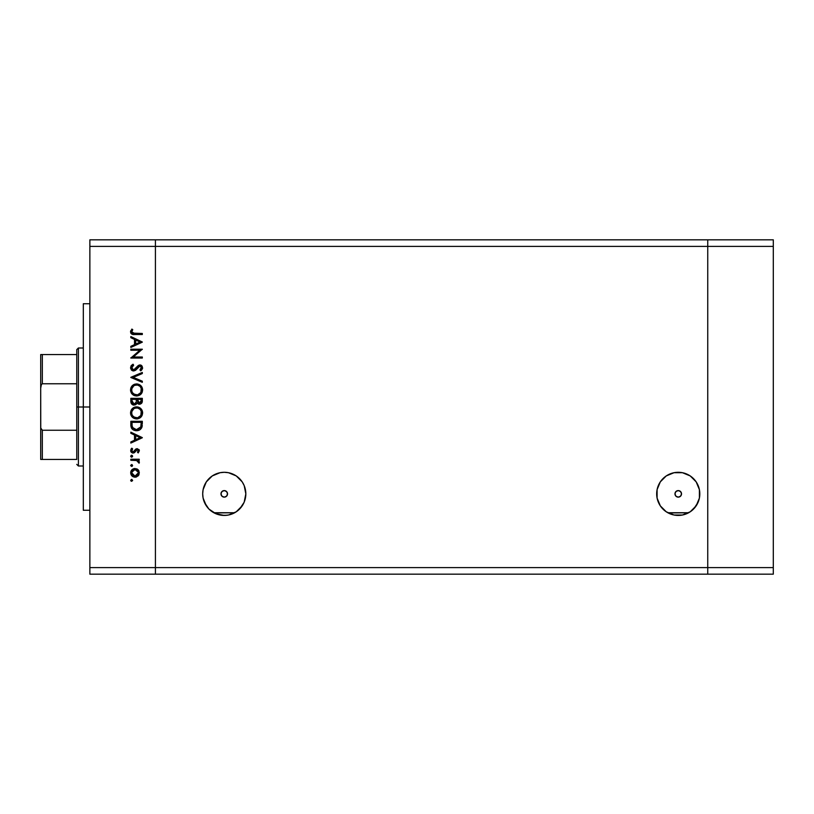 <?xml version="1.0" encoding="UTF-8"?>
<svg xmlns="http://www.w3.org/2000/svg" width="814" height="814" viewBox="0 0 814 814"><rect width="100%" height="100%" fill="white"/><g stroke="black" fill="none" stroke-linecap="round" stroke-linejoin="round"><path stroke-width="1.22" d="M215.802 513.705L213.797 512.728L234.717 512.728L232.723 513.695M213.044 512.281L214.224 512.952L234.697 512.739M219.668 514.936L216.707 514.072M223.178 515.404L220.93 515.17M227.584 515.17L225.336 515.404M231.807 514.072L228.846 514.936M669.78 513.705L667.785 512.728L688.705 512.728L686.711 513.695M667.022 512.281L668.213 512.952L688.603 512.779M673.656 514.936L670.695 514.072M677.156 515.404L674.918 515.17M681.572 515.17L679.324 515.404M685.795 514.072L682.834 514.936M678.245 497.14A3.276 3.276 0 0 1 674.969 493.864A3.276 3.276 0 0 1 678.245 490.588L680.565 491.544L681.521 493.864L680.565 496.184L678.245 497.14L675.925 496.184L674.969 493.864L675.925 491.544L678.245 490.588A3.276 3.276 0 0 1 681.521 493.864A3.276 3.276 0 0 1 678.245 497.14M224.257 497.14A3.276 3.276 0 0 1 220.981 493.864A3.276 3.276 0 0 1 224.257 490.588L226.577 491.544L227.533 493.864L226.577 496.184L224.257 497.14L221.937 496.184L220.981 493.864L221.937 491.544L224.257 490.588A3.276 3.276 0 0 1 227.533 493.864A3.276 3.276 0 0 1 224.257 497.14M228.185 472.649L224.257 472.293A21.571 21.571 0 0 0 206.339 481.868L212.281 475.925L220.055 472.71L224.257 472.293L228.469 472.71L236.243 475.925L242.196 481.878L244.19 485.612L245.828 493.864L244.19 502.116L242.196 505.85L236.243 511.792L228.469 515.018L224.257 515.435A21.571 21.571 0 0 1 202.696 493.864A21.571 21.571 0 0 1 224.257 472.293A21.571 21.571 0 0 1 245.828 493.864A21.571 21.571 0 0 1 224.257 515.435L216.005 513.787L209.005 509.116L206.329 505.85A21.571 21.571 0 0 0 213.899 512.779L213.828 512.739M206.318 481.898A21.571 21.571 0 0 0 206.308 505.82M221.744 515.282L226.77 515.282M675.722 515.282L678.245 515.435A21.571 21.571 0 0 1 656.674 493.864A21.571 21.571 0 0 1 678.245 472.293A21.571 21.571 0 0 0 660.296 505.82M658.424 502.38L660.307 505.84L657.091 498.066L657.091 489.652L660.307 481.878L666.259 475.925L674.033 472.71L682.447 472.71L690.221 475.925L696.174 481.878L699.399 489.652L699.399 498.066L696.174 505.85L690.221 511.792L682.447 515.018L674.033 515.018L666.259 511.792L660.307 505.85A21.571 21.571 0 0 0 667.877 512.779M707.742 574.175L707.742 239.825L155.423 239.825L155.423 246.388L155.423 239.825L89.866 239.825L707.742 239.825L707.742 246.388L707.742 239.825L707.742 246.388L155.423 246.388L707.742 246.388L707.742 567.612L707.742 246.388L707.742 567.612L155.423 567.612L155.423 246.388L155.423 567.612L707.742 567.612L707.742 574.175L707.742 567.612L707.742 574.175L773.3 574.175L155.423 574.175L155.423 567.612L155.423 574.175L707.742 574.175M206.329 505.85L203.103 498.066L202.696 493.864L203.103 489.652L206.329 481.878M682.163 472.649L678.245 472.293A21.571 21.571 0 0 1 699.806 493.864A21.571 21.571 0 0 1 678.245 515.435L680.758 515.282M688.725 512.708L689.458 512.281M690.699 511.467L692.785 509.788M693.701 508.903L698.056 502.38M698.524 501.21L699.277 498.626M699.552 497.171L699.796 494.678M699.796 493.162L699.562 490.618M699.307 489.224L698.473 486.375M698.107 485.47L696.255 482M695.716 481.216L693.803 478.927M692.785 477.94L690.801 476.322M689.539 475.488L687.331 474.308M685.968 473.728L683.404 472.924M678.245 472.293L674.318 472.649M673.076 472.924L670.522 473.728M669.149 474.308L666.941 475.488M665.689 476.322L663.695 477.94M662.688 478.917L660.775 481.216M660.225 482L658.373 485.47M658.017 486.375L657.183 489.224M656.918 490.618L656.684 493.162M656.684 494.678L656.929 497.171M657.203 498.626L657.966 501.21M660.307 505.84L662.779 508.903M663.695 509.788L665.791 511.467M234.747 512.708L235.48 512.281M236.711 511.467L238.807 509.788M239.723 508.903L244.078 502.38M244.536 501.21L245.299 498.626M245.574 497.171L245.818 494.678M245.818 493.162L245.584 490.618M245.319 489.224L244.485 486.375M244.129 485.47L242.277 482M241.727 481.216L239.815 478.927M238.807 477.94L236.813 476.322M235.551 475.488L233.353 474.308M231.98 473.728L229.426 472.924M224.257 472.293L220.34 472.649M219.098 472.924L216.534 473.728M215.171 474.308L212.963 475.488M211.701 476.322L209.717 477.94M208.71 478.917L206.787 481.216M206.247 482L204.395 485.47M204.029 486.375L203.195 489.224M202.94 490.618L202.706 493.162M202.706 494.678L202.951 497.171M203.225 498.626L203.978 501.21M204.446 502.38L208.801 508.903M209.717 509.788L211.803 511.467M224.898 490.649L224.257 490.588M678.886 490.649L678.245 490.588M89.866 407L83.313 407L83.313 510.256L83.313 407L89.866 407M89.866 246.388L89.866 567.612L155.423 567.612L155.423 246.388L89.866 246.388L89.866 239.825L89.866 246.388L155.423 246.388L155.423 239.825L155.423 567.612L89.866 567.612L89.866 246.388M130.84 350.244L139.845 350.244L130.84 350.244L130.84 349.216L142.318 349.216L133.282 357.01L142.318 357.01L142.318 358.038L130.84 358.038L139.845 350.244L130.84 358.038L142.318 358.038L142.318 357.01L133.282 357.01L142.318 349.216L130.84 349.216L130.84 350.244L130.84 349.216L142.318 349.43M133.649 370.991L131.43 369.994L130.555 368.02L131.268 365.598L132.804 364.357L133.638 365.191L131.888 366.9L131.756 368.121L133.425 369.943L134.951 369.424L139.001 365.12L140.985 365.171L142.185 366.229L142.46 368.711L140.669 370.838L139.957 369.912L141.412 367.358L139.977 365.985L135.572 370.278L133.649 370.991L139.977 365.985L141.433 367.663L139.957 369.912L140.669 370.838L142.603 367.786L139.927 364.957L138.187 365.598L133.669 369.953L131.726 367.704L133.638 365.191L133.058 364.224L130.545 367.704L133.649 370.991M142.318 381.206L142.318 382.315L130.84 377.462L142.318 372.456L142.318 373.555L133.272 377.381L142.318 381.206L142.318 382.315L130.84 377.462L142.318 382.315L142.318 381.206L133.272 377.381L142.318 373.555L142.318 372.456L130.84 377.309L142.318 372.456L142.318 373.555M130.545 389.977L132.275 385.704L136.233 383.933L140.822 385.633L142.603 389.591L142.196 392.226L140.883 394.22L136.579 395.991L132.306 394.251L130.545 389.977C130.881 393.661 132.896 395.665 136.579 395.991C140.303 395.655 142.308 393.62 142.603 389.886C142.236 386.223 140.212 384.239 136.528 383.933C132.855 384.279 130.861 386.294 130.545 389.977L130.555 390.272M136.579 418.935L136.579 418.935C132.896 418.61 130.881 416.605 130.545 412.922L132.275 408.648L136.233 406.878L140.822 408.577L142.603 412.535L142.196 415.171L140.883 417.165L136.579 418.935L132.306 417.195L130.545 412.922C130.881 416.605 132.896 418.61 136.579 418.935C140.303 418.599 142.308 416.565 142.603 412.83C142.236 409.167 140.212 407.183 136.528 406.878L136.823 406.878M130.84 433.292L130.84 432.173L142.318 437.617L130.84 443.06L130.84 441.941L134.513 440.242L134.513 435.042L130.84 433.292L130.84 432.173L130.84 433.292L134.513 435.042L134.513 440.242L130.84 441.941L130.84 443.06L142.318 437.759L130.84 443.06L130.84 441.941M131.654 481.298L130.698 480.341L131.654 481.298L130.698 480.341L131.654 479.385L132.611 480.341L131.654 481.298L130.708 480.158L131.837 479.405L132.54 480.708L130.973 481.013L130.698 480.341L131.654 481.298L132.611 480.341L131.654 479.385L132.611 480.341L131.288 481.227M135.012 468.498L137.983 469.647L139.367 472.842L137.993 476.027L135.012 477.177L131.939 475.915L130.698 472.842L131.929 469.77L135.012 468.498C132.356 468.742 130.912 470.197 130.698 472.842C130.912 475.488 132.356 476.933 135.012 477.177L137.993 476.027L139.367 472.842L137.983 469.647L135.012 468.498L130.993 471.174M130.698 465.486L131.654 464.529L130.698 465.486L131.654 466.442L130.698 465.486L131.654 464.529L132.611 465.486L131.654 466.442L130.708 465.303L132.021 464.601L132.326 466.168L130.708 465.669L131.654 466.442L132.611 465.486L131.848 464.55M130.84 460.266L130.84 459.238L130.84 460.266L130.84 459.238L139.225 459.238L139.225 460.266L137.993 460.266L139.265 461.68L139.082 463.207L136.854 460.541L130.84 460.266L136.538 460.449L139.082 463.207L139.367 462.311L137.993 460.266L139.225 460.266L139.225 459.238L130.84 459.238L139.225 459.238L139.225 460.266M131.288 457.102L130.698 456.216L131.654 455.26L132.611 456.216L131.654 457.173L130.698 456.216L131.278 455.331L132.326 455.545L132.54 456.583L131.654 457.173L130.769 456.583L131.654 457.173L132.611 456.216L131.837 455.28M137.169 448.646L139.214 449.928L138.411 452.696L137.464 452.208L138.258 450.346L137.21 449.674L134.605 452.513L133.12 453.062L130.861 451.546L131.573 448.433L132.611 448.89L131.817 451.098L133.069 452.024L135.694 449.175L137.169 448.646L135.877 449.033L133.069 452.024L131.726 450.549L132.611 448.89L131.827 448.209L130.698 450.6L133.12 453.062L134.412 452.665L137.21 449.674L138.339 450.763L137.464 452.208L138.177 452.91L139.367 450.763L137.169 448.646L135.877 449.033L134.015 451.607M130.891 425.997L130.84 424.847C130.871 428.53 132.743 430.484 136.437 430.698L133.13 429.823L131.522 428.195L130.84 421.286L142.318 421.286L141.544 428.032L139.743 429.863L136.437 430.698C139.031 430.728 140.853 429.568 141.901 427.248L142.318 421.286L130.84 421.286L130.84 424.847L130.84 421.286L142.318 421.286L142.318 423.606M130.851 401.79L130.84 398.341L130.84 401.444L130.84 398.341L142.318 398.341L142.043 402.523L140.12 404.161L138.4 404.039L137.027 402.899L135.531 404.772L133.415 405.046L131.685 403.998L130.84 401.444C130.891 403.622 131.98 404.843 134.096 405.107L137.027 402.899L139.469 404.222C141.494 403.927 142.44 402.716 142.318 400.58L142.318 398.341L130.84 398.341L142.318 398.341L142.318 400.58M130.84 337.688L130.84 336.569L142.318 342.012L130.84 347.456L130.84 346.337L134.513 344.637L134.513 339.438L130.84 337.688L130.84 336.569L130.84 337.688L134.513 339.438L134.513 344.637L130.84 346.337L130.84 347.456L142.318 342.155L130.84 347.456L130.84 346.337M131.868 329.07L132.753 329.67L131.726 331.888L132.367 333.109L142.318 333.475L142.318 334.513L131.837 334.137L130.545 331.837L131.868 329.07L132.753 329.67L131.726 331.888L132.753 329.67L131.868 329.07L130.545 331.837C130.932 333.933 132.265 334.819 134.564 334.513L142.318 334.513L142.318 333.475L134.676 333.475L131.726 331.888L132.326 333.089M155.423 574.175L89.866 574.175L89.866 567.612L89.866 574.175L155.423 574.175L155.423 567.612L155.423 574.175M83.313 303.744L83.313 407L83.313 303.744L89.866 303.744M131.654 479.385L130.698 480.341M138.299 469.963L139.031 471.092M139.031 474.593L138.594 475.356M136.61 476.892L135.826 477.116M135.419 477.167L134.585 477.157M132.611 476.465L131.39 475.264M130.759 471.988L130.983 471.194M136.63 468.793L137.597 469.332M132.59 469.23L131.929 469.77M131.939 475.915L132.601 476.455M133.17 470.075L132.651 470.502M137.118 470.278L135.328 469.546L133.16 470.085M138.095 474.114L137.108 475.407L138.339 472.842L135.002 476.149L138.095 474.114L138.278 472.191L137.352 470.502M136.274 475.905L137.108 475.407M133.72 475.895L135.002 476.149L131.726 472.842L132.54 475.071M132.651 475.183L133.74 475.905M131.776 472.201L135.002 469.536L138.278 472.191M132.255 470.991L131.776 473.483M131.654 464.529L132.611 465.486L131.654 464.529M139.367 462.311L139.082 463.207L139.367 462.311L139.082 463.207L138.299 461.792M135.816 460.337L134.676 460.276M134.524 460.276L135.104 460.286M131.837 457.163L130.698 456.216L131.654 455.26L132.611 456.216M138.177 452.91L137.627 452.065M137.464 452.208L138.319 450.549M138.319 450.976L137.21 449.674L136.192 450.223M137.434 449.694L133.12 453.062L134.269 452.757M137.21 449.674L135.969 450.518M132.804 453.042L132.173 452.879M130.983 451.801L131.39 452.35M130.891 451.607L130.728 451.078M130.901 449.481L131.349 448.687M131.827 448.209L132.265 449.226M131.736 450.305L131.807 451.058M132.133 451.597L132.794 451.994M139.011 449.552L139.367 450.763M142.318 437.617L130.84 432.173L142.318 437.617M140.079 437.678L135.694 439.702L135.694 435.602L140.079 437.678L135.694 435.602L135.694 439.702L140.079 437.678M142.247 425.447L142.165 426.109M142.124 426.353L141.901 427.248M138.146 430.504L137.301 430.657M135.857 430.677L135.277 430.616M132.336 429.222L131.522 428.195M141.137 423.127L140.812 426.648L141.137 423.127M140.7 426.984L136.437 429.67L138.624 429.222M139.723 428.469L140.191 427.94M132.906 428.093L136.437 429.67L132.54 427.492M132.061 425.284L132.021 422.313L141.137 422.313L132.021 422.313L132.122 425.926M137.251 429.619L137.851 429.497M140.68 427.045L140.873 426.434M134.432 429.283L135.399 429.578M137.118 406.898L137.719 406.98M138.838 407.305L138.197 407.092M139.377 407.56L139.886 407.845M142.348 411.09L142.582 412.24M142.582 413.431L142.603 412.83M141.636 416.249L140.883 417.165M137.77 418.834L137.179 418.905M136.233 406.878L136.528 406.878C132.855 407.224 130.861 409.239 130.545 412.922L130.555 413.217M131.4 409.757L132.265 408.659M132.275 408.648L133.608 407.611M135.328 406.99L135.938 406.898M142.145 410.521L141.85 409.92M134.778 407.122L134.218 407.315M130.647 414.102L130.789 414.682M130.983 415.242L132.306 417.195M132.529 415.7L135.043 417.674M131.807 411.904L131.726 412.881C131.96 409.88 133.557 408.221 136.528 407.906C139.53 408.201 141.158 409.859 141.433 412.881L141.433 412.881C141.188 415.913 139.57 417.592 136.579 417.908C133.567 417.602 131.949 415.934 131.726 412.881L131.837 413.99M132.611 409.981L133.822 408.75L131.909 411.446M139.733 409.096L137.495 407.987L134.656 408.272M140.893 415.191L141.209 411.406M133.822 417.063L137.566 417.816L140.639 415.649M137.973 417.714L139.703 416.758M141.188 414.438L141.341 413.848M131.807 413.848L132.133 414.937M135.551 407.997L134.707 408.252M132.061 410.999L131.827 411.782M141.341 411.915L140.893 410.622M141.056 410.989L140.415 409.829M140.018 409.361L140.608 410.124M142.287 401.241L139.794 404.212M139.469 404.222L138.706 404.141M138.4 404.039L137.485 403.469M136.314 404.182L135.684 404.69M133.404 405.036L132.835 404.863M132.183 404.477L131.451 403.693M141.738 403.103L142.043 402.523M136.264 401.129L136.284 400.05M135.205 403.724L136.152 402.197L134.096 404.08L135.022 403.846M133.069 403.764L132.356 402.961L134.096 404.08L132.021 400.834L132.112 402.187L132.021 399.369L136.284 399.369L132.021 399.369L132.021 400.834M138.451 402.899L139.448 403.195L137.464 399.369L141.137 399.369L141.137 400.773L139.184 403.184L140.079 403.083M137.495 400.956L137.586 401.556M139.866 403.154L140.985 402.014L141.137 399.369L137.464 399.369L137.556 401.414M137.617 401.699L137.82 402.218M137.77 402.126L138.299 402.788M132.072 401.943L134.096 404.08L134.829 403.937M140.985 402.014L141.137 400.773M137.464 400.061L137.485 400.854M138.065 402.564L138.685 403.032M137.118 383.954L137.698 384.035M139.377 384.605L142.491 388.705M142.196 392.226L141.656 393.264M141.616 393.325L140.914 394.19M134.737 395.726L133.761 395.329M132.306 394.251L131.278 392.908M131.675 393.528L131.298 392.948M130.667 391.239L130.576 390.567M130.769 388.278L130.952 387.718M131.4 386.813L133.181 384.941M133.903 384.513L134.625 384.218M142.145 387.576L141.85 386.976M132.275 385.704L131.827 386.212M132.529 392.755L135.043 394.729M131.807 388.96L131.726 389.937C131.96 386.935 133.557 385.276 136.528 384.961C139.53 385.256 141.158 386.915 141.433 389.937L141.433 389.937C141.188 392.969 139.57 394.648 136.579 394.963C133.567 394.658 131.949 392.989 131.726 389.937L131.837 391.046M132.611 387.037L133.822 385.805L131.909 388.502M139.733 386.151L137.495 385.042L134.656 385.327M140.893 392.246L141.209 388.461M133.822 394.118L137.566 394.871L140.639 392.704M137.973 394.77L139.703 393.813M141.188 391.493L141.341 390.903M131.807 390.903L132.133 391.992M135.551 385.053L134.707 385.307M132.061 388.054L131.827 388.838M141.341 388.97L140.893 387.678M141.056 388.044L140.415 386.884M140.018 386.416L140.608 387.179M130.881 366.219L131.502 365.344M133.058 364.224L133.638 365.191L131.736 367.918M132.662 365.873L131.888 366.9M132.01 368.905L132.723 369.688M138.187 365.598L139.693 364.967M140.476 365.008L141.453 365.425M142.572 368.254L141.646 370.014M141.402 370.248L140.669 370.838L140.232 369.688M141.321 368.355L140.669 369.302M141.402 368.009L141.412 367.358M141.433 367.663L139.977 365.985L138.339 366.921M139.977 365.985L136.152 369.749M139.55 366.046L138.492 366.738M132.662 370.818L131.43 369.994M131.817 370.35L131.237 369.76M133.435 369.943L132.234 369.251M142.318 357.01L142.318 358.038L130.84 357.804M142.318 342.012L130.84 336.569L142.318 342.012M140.079 342.073L135.694 344.098L135.694 339.998L140.079 342.073L135.694 339.998L135.694 344.098L140.079 342.073M142.318 333.475L142.318 334.513L133.872 334.493M132.153 334.269L131.013 333.414M130.861 333.18L130.555 331.634M130.576 331.43L130.769 330.677M132.753 329.67L131.726 331.888M133.73 333.455L134.676 333.475M132.255 474.684L132.662 475.193M134.361 476.088L135.328 476.139M135.002 469.536L134.361 469.586M132.021 423.636L132.031 424.46M132.143 426.109L133.364 428.591M135.765 429.639L136.793 429.66M140.995 425.783L141.087 424.898M132.072 414.794L132.499 415.659M136.101 417.887L137.067 417.887M137.017 407.926L135.572 407.997M131.909 411.457L131.726 412.881M135.897 402.91L136.192 401.933M132.112 402.187L132.356 402.961M132.072 391.849L132.499 392.714M136.101 394.943L137.067 394.943M137.017 384.981L135.572 385.053M131.909 388.512L131.726 389.937M76.76 459.442L76.76 430.24L76.76 459.442L42.338 459.442L76.76 459.442M76.76 407L76.76 430.24L76.76 383.76L76.76 407L78.398 407L76.76 407M83.313 466.005L78.398 466.005L78.398 407L78.398 466.005L76.76 464.367M83.313 407L78.398 407L83.313 407M41.768 354.558L76.76 354.558L76.76 349.633L76.76 383.76L76.76 354.558L40.7 354.558L40.7 388.166L41.392 384.513L42.338 383.76L76.76 383.76L42.338 383.76L42.338 354.558L42.338 383.76L41.392 384.513L40.7 388.166L40.71 354.558M83.313 347.995L78.398 347.995L78.398 407L78.398 347.995L76.76 349.633M40.761 427.075L40.7 388.166L40.7 459.442L42.338 459.442L40.71 459.442L40.761 427.075M76.76 430.24L42.338 430.24L40.954 428.296L42.338 430.24L42.338 459.442L42.338 430.24L76.76 430.24M41.392 354.558L40.761 354.558L41.392 354.558M40.7 459.442L42.338 459.442M773.3 239.825L773.3 574.175L773.3 567.612L707.742 567.612L773.3 567.612L773.3 246.388L707.742 246.388L773.3 246.388L773.3 239.825L707.742 239.825L773.3 239.825M89.866 510.256L83.313 510.256"/></g></svg>
